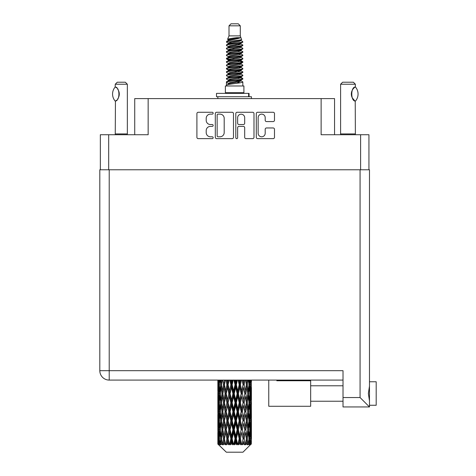 <?xml version="1.0" encoding="UTF-8"?>
<svg xmlns="http://www.w3.org/2000/svg" width="476" height="476" viewBox="0 0 476 476"><rect width="100%" height="100%" fill="white"/><g stroke="black" fill="none" stroke-linecap="round" stroke-linejoin="round"><path stroke-width="0.71" d="M258.141 133.274A3.528 3.528 0 0 0 261.663 136.796A3.528 3.528 0 0 0 265.191 133.274L265.191 129.282A1.321 1.321 0 0 1 266.512 127.967L273.164 127.967A1.321 1.321 0 0 1 274.485 129.282L274.485 137.326A1.321 1.321 0 0 1 273.164 138.641L257.611 138.641A1.321 1.321 0 0 1 256.296 137.326L256.296 113.597A1.321 1.321 0 0 1 257.611 112.276L273.164 112.276A1.321 1.321 0 0 1 274.485 113.597L274.485 120.255A1.321 1.321 0 0 1 273.164 121.57L266.512 121.57A1.321 1.321 0 0 1 265.191 120.255L265.191 117.649A3.528 3.528 0 0 0 261.663 114.127A3.528 3.528 0 0 0 258.141 117.649L258.141 133.274M236.721 138.641A0.922 0.922 0 0 0 237.643 137.719L237.643 127.705A1.321 1.321 0 0 1 238.958 126.384L243.373 126.384A1.321 1.321 0 0 1 244.694 127.705L244.694 137.326A1.321 1.321 0 0 0 246.015 138.641L252.667 138.641A1.321 1.321 0 0 0 253.988 137.326L253.988 113.597A1.321 1.321 0 0 0 252.667 112.276L237.113 112.276A1.321 1.321 0 0 0 235.798 113.597L235.798 137.719A0.922 0.922 0 0 0 236.721 138.641M100.347 134.726L100.347 169.777L100.347 134.726L108.677 134.726L108.677 169.777M233.49 137.326L233.49 113.597A1.321 1.321 0 0 0 232.169 112.276L216.616 112.276A1.321 1.321 0 0 0 215.301 113.597L215.301 137.326A1.321 1.321 0 0 0 216.616 138.641L232.169 138.641A1.321 1.321 0 0 0 233.49 137.326M210.422 114.127L212.231 114.127A0.922 0.922 0 0 0 213.159 113.205A0.922 0.922 0 0 0 212.231 112.276L198.23 112.276A1.321 1.321 0 0 0 196.909 113.597L196.909 137.326A1.321 1.321 0 0 0 198.23 138.641L212.231 138.641A0.922 0.922 0 0 0 213.159 137.719A0.922 0.922 0 0 0 212.231 136.796L210.422 136.796A4.219 4.219 0 0 1 206.203 132.578L206.203 130.602A4.219 4.219 0 0 1 210.422 126.384L212.231 126.384A0.922 0.922 0 0 0 213.159 125.462A0.922 0.922 0 0 0 212.231 124.539L210.422 124.539A4.219 4.219 0 0 1 206.203 120.321L206.203 118.346A4.219 4.219 0 0 1 210.422 114.127M334.557 134.726L334.557 98.603L134.726 98.603L134.726 134.726M148.155 98.603L148.155 134.726L108.677 134.726M368.936 134.726L368.936 169.777L368.936 134.726L321.127 134.726L321.127 98.603M218.067 114.127A0.922 0.922 0 0 0 217.145 115.049L217.145 135.874A0.922 0.922 0 0 0 218.067 136.796L219.977 136.796A4.219 4.219 0 0 0 224.196 132.578L224.196 118.346A4.219 4.219 0 0 0 219.977 114.127L218.067 114.127M244.694 117.715A3.528 3.528 0 0 0 241.165 114.192A3.528 3.528 0 0 0 237.643 117.715L237.643 123.219A1.321 1.321 0 0 0 238.958 124.539L243.373 124.539A1.321 1.321 0 0 0 244.694 123.219L244.694 117.715M229.004 25.817L240.285 25.817L238.268 23.8L231.015 23.8L229.004 25.817L229.004 35.884L227.576 39.335L228.754 40.157M240.285 25.817L240.285 35.884L229.004 35.884M243.908 85.977L225.374 85.977L225.374 92.695L243.908 92.695L243.908 85.977M227.593 92.695L227.593 93.367M241.695 92.695L241.695 93.367M240.487 37.658L230.134 39.74L226.677 41.495C226.582 40.341 238.256 39.092 240.487 37.658L236.977 37.658C231.794 38.247 228.659 38.806 227.576 39.335M226.677 41.495L226.659 42.281L228.754 43.518M240.285 35.884L241.57 39.556L239.148 40.579L230.134 42.257L228.266 43.096L228.534 43.399M241.713 39.335C242.403 40.311 226.165 41.204 226.451 42.049M242.605 41.495L242.837 42.049L242.213 42.049L242.605 41.495L240.755 40.276L241.017 40.579L239.148 41.418L228.534 43.631L226.451 44.982L226.659 45.642L228.534 46.761M239.16 77.505L242.837 78.558C243.343 79.676 225.945 80.795 226.451 81.914L226.451 82.336L228.266 83.383L228.266 84.074M240.535 77.088L241.017 77.511L239.148 78.35L230.134 80.028L226.451 81.914M242.837 78.558L242.629 79.212L239.148 80.866L230.134 82.544L228.266 83.383M242.837 78.98C243.343 80.099 225.945 81.218 226.451 82.336L226.451 85.977M242.837 81.914C243.343 83.032 225.945 84.157 226.451 85.275L230.134 83.383L239.148 81.705L241.017 80.866L240.755 80.563L242.837 81.914L242.837 85.977M242.213 42.049C239.363 43.024 225.951 44.006 226.451 44.982M226.451 45.404C225.945 44.286 243.343 43.167 242.837 42.049L239.148 43.935L230.134 45.613L228.266 46.452L228.266 47.291M239.16 43.096L242.837 44.982C243.343 46.101 225.945 47.225 226.451 48.344L226.659 48.998L228.754 50.23M240.755 43.631L241.017 43.935L239.148 44.774L230.134 46.452L226.451 48.344M242.837 44.982L242.629 45.642L240.755 46.761L230.134 48.968L228.266 49.813L228.534 50.117M242.837 45.404C243.343 46.523 225.945 47.642 226.451 48.76M240.755 46.987L242.837 48.344C243.343 49.462 225.945 50.581 226.451 51.7L226.659 52.354L228.754 53.586M241.017 46.452L241.017 47.291L239.148 48.13L230.134 49.813L226.451 51.7M242.837 48.344L242.629 48.998L240.755 50.117L230.134 52.33L228.266 53.169L228.534 53.473M242.837 48.76C243.343 49.879 225.945 50.997 226.451 52.116M241.017 49.813L241.017 50.652L242.837 51.7C243.343 52.818 225.945 53.937 226.451 55.055L226.659 55.71L228.534 56.828M241.017 50.652L239.148 51.491L230.134 53.169L226.451 55.055M242.837 51.7L242.629 52.354L240.755 53.473L230.134 55.686L228.266 56.525L228.266 57.364M242.837 52.116C243.343 53.235 225.945 54.359 226.451 55.478M240.535 53.586L242.837 55.055C243.343 56.174 225.945 57.293 226.451 58.411L226.659 59.072L228.754 60.303M240.755 53.705L241.017 54.008L239.148 54.847L230.134 56.525L226.451 58.411M242.837 55.055L242.629 55.71L240.755 56.828L230.134 59.042L228.266 59.881L228.534 60.19M242.837 55.478C243.343 56.596 225.945 57.715 226.451 58.834M240.755 57.06L242.837 58.411C243.343 59.53 225.945 60.654 226.451 61.773L226.659 62.427L228.754 63.659M241.017 56.525L241.017 57.364L239.148 58.203L230.134 59.881L226.451 61.773M242.837 58.411L242.629 59.072L240.755 60.19L230.134 62.404L228.266 63.243L228.534 63.546M242.837 58.834C243.343 59.952 225.945 61.071 226.451 62.189M240.535 60.303L242.837 61.773C243.343 62.892 225.945 64.01 226.451 65.129L226.659 65.783L228.534 66.902M240.755 60.416L241.017 60.72L239.148 61.559L230.134 63.243L226.451 65.129M242.837 61.773L242.629 62.427L240.755 63.546L230.134 65.759L228.266 66.598L228.266 67.437M242.837 62.189C243.343 63.308 225.945 64.427 226.451 65.551M240.755 63.772L242.837 65.129C243.343 66.247 225.945 67.366 226.451 68.484L226.659 69.139L230.128 69.954M241.017 63.243L241.017 64.082L239.148 64.92L230.134 66.598L226.451 68.484M242.837 65.129L242.629 65.783L240.755 66.902L230.134 69.115L228.266 69.954L228.754 70.377M242.837 65.551C243.343 66.67 225.945 67.788 226.451 68.907M240.535 67.015L242.837 68.484C243.343 69.603 225.945 70.722 226.451 71.84L226.659 72.501L228.534 73.619M240.755 67.134L241.017 67.437L239.148 68.276L230.134 69.954L226.451 71.84M242.837 68.484L242.629 69.139L240.755 70.258L230.134 72.471L228.266 73.31L228.266 74.149M242.837 68.907C243.343 70.026 225.945 71.144 226.451 72.263M239.16 69.954L242.837 71.84C243.343 72.965 225.945 74.083 226.451 75.202L226.659 75.857L228.534 76.975M240.755 70.49L241.017 70.793L239.148 71.632L230.134 73.31L226.451 75.202M242.837 71.84L242.629 72.501L240.755 73.619L230.134 75.833L228.266 76.672L228.266 77.511M242.837 72.263C243.343 73.381 225.945 74.5 226.451 75.619M240.755 73.845L242.837 75.202C243.343 76.321 225.945 77.439 226.451 78.558L226.659 79.212L228.754 80.444M241.017 73.31L241.017 74.149L239.148 74.988L230.134 76.672L226.451 78.558M242.837 75.202L242.629 75.857L240.755 76.975L230.134 79.189L228.266 80.028L228.534 80.331M242.837 75.619C243.343 76.737 225.945 77.862 226.451 78.98M229.158 42.519L231.282 42.852M228.486 42.816L230.128 43.096M238 44.179L240.124 44.512M229.158 49.236L231.282 49.569M239.16 50.646L240.802 50.926M228.486 49.534L230.128 49.813M238 50.89L240.124 51.224M229.158 52.592L231.282 52.925M239.16 54.008L240.802 54.282M228.486 52.89L230.128 53.169M226.612 58.625L231.282 59.643M239.16 60.72L240.802 60.999M228.486 59.607L230.128 59.887M238 60.964L242.671 61.981M239.16 67.437L240.802 67.711M229.158 69.377L231.282 69.71M239.16 70.793L240.802 71.073M238 71.037L240.124 71.37M238 77.749L240.124 78.082M229.158 79.45L231.282 79.784M236.269 80.444L240.802 81.14M228.486 79.748L230.128 80.028M238 81.11L240.124 81.444M251.382 441.317L251.274 444.144L251.054 438.699L251.298 432.517L251.316 444.144M251.429 423.521L251.429 435.897L251.417 420.713L251.298 426.889L251.054 420.713L251.298 414.519L251.417 420.713M251.417 402.714L251.298 408.902L251.054 402.714L251.298 396.52L251.429 417.898L251.37 411.704L250.632 411.704M251.429 387.523L251.429 399.899L251.245 380.086M251.429 380.086L251.429 381.907L251.423 380.086M242.95 452.2L251.042 444.144L242.95 452.2L226.338 452.2L217.925 444.144L217.99 441.508L218.073 444.144L218.883 444.816L218.341 444.144L218.085 438.699L218.383 432.517L218.805 438.699L218.341 444.144M223.44 402.714L222.405 408.902L221.459 402.714L222.405 396.52L223.44 402.714L224.369 402.714L223.94 405.528L225.1 411.704L223.94 417.898L222.863 411.704L224.369 402.714L222.863 393.717L223.94 387.523L225.1 393.717L223.94 399.899L223.25 395.967M223.44 420.713L222.405 426.889L221.459 420.713L222.405 414.519L223.44 420.713L224.369 420.713L223.25 427.454L223.94 423.521L225.1 429.703L223.94 435.897L222.863 429.703L224.369 420.713L223.25 413.953M217.853 390.909L217.853 380.086L217.907 391.099M218.05 380.086L217.99 381.907L217.943 380.086M218.169 382.639L217.99 381.907M217.919 384.715L218.657 384.715M217.871 393.717L217.99 387.523L218.234 393.717L217.99 399.899L217.871 393.717L217.871 411.704L217.99 405.528L218.234 411.704L217.99 417.898L217.871 411.704M218.478 380.086L218.805 384.715L218.383 390.909L218.294 380.086M219.198 380.086L219.037 381.907L218.883 380.086M219.406 383.525L219.037 381.907M218.805 384.715L219.656 384.715M218.668 392.111L218.383 390.909M218.169 386.786L217.99 387.523M218.234 393.717L219.031 393.717M217.919 402.714L218.657 402.714M218.169 400.637L217.99 399.899M218.085 402.714L218.383 396.52L218.805 402.714L218.383 408.902L218.085 402.714M218.561 393.717L219.037 387.523L219.626 393.717L219.037 399.899L218.561 393.717M220.108 380.086L220.685 384.715L219.93 390.909L219.287 384.715L219.763 380.086M221.316 380.086L221.06 381.907L220.816 380.086M220.685 384.715L221.608 384.715L221.06 381.907M220.358 392.914L219.93 390.909M219.406 385.899L219.037 387.523M219.626 393.717L220.519 393.717M219.406 401.524L219.037 399.899M218.668 395.324L218.383 396.52M218.805 402.714L219.656 402.714M218.169 404.79L217.99 405.528M218.234 411.704L219.031 411.704M218.668 410.104L218.383 408.902M217.907 414.322L217.871 429.703L217.99 423.521L218.234 429.703L217.99 435.897L217.871 429.703M217.919 420.713L218.657 420.713M218.169 418.636L217.99 417.898M218.561 411.704L219.037 405.528L219.626 411.704L219.037 417.898L218.561 411.704M219.287 402.714L219.93 396.52L220.685 402.714L219.93 408.902L219.287 402.714M220.263 393.717L221.06 387.523L221.965 393.717L221.06 399.899L220.263 393.717M222.655 380.086L223.44 384.715L222.405 390.909L221.459 384.715L222.161 380.086M223.94 381.907L224.369 384.715L223.94 381.907L224.273 380.086M223.44 384.715L224.369 384.715L223.94 387.523M221.965 393.717L222.893 393.717L222.405 390.909M221.608 384.715L221.06 387.523M220.685 402.714L221.608 402.714L221.06 399.899M220.358 394.521L219.93 396.52M220.358 410.901L219.93 408.902M219.406 403.904L219.037 405.528M219.626 411.704L220.519 411.704M218.085 420.713L218.383 414.519L218.805 420.713L218.383 426.889L218.085 420.713M218.668 413.311L218.383 414.519M218.805 420.713L219.656 420.713M219.406 419.523L219.037 417.898M218.169 422.783L217.99 423.521M218.234 429.703L219.031 429.703M218.668 428.097L218.383 426.889M217.907 432.327L217.925 444.144M217.919 438.699L218.657 438.699M218.169 436.635L217.99 435.897M219.287 420.713L219.93 414.519L220.685 420.713L219.93 426.889L219.287 420.713M220.263 411.704L221.06 405.528L221.965 411.704L221.06 417.898L220.263 411.704M225.957 380.086L226.903 384.715L225.648 390.909L224.458 384.715L225.344 380.086M227.885 380.086L227.498 381.907L227.111 380.086M226.903 384.715L227.784 384.715L226.85 380.086M229.801 380.086L230.854 384.715L229.456 390.909L228.099 384.715L227.784 384.715L227.492 381.907M224.458 384.715L225.196 380.086M225.1 393.717L226.005 393.717L224.369 384.715L223.25 391.468M226.213 393.717L227.492 387.523L228.831 393.717L227.492 399.899L225.648 390.909M224.458 402.714L223.94 399.899L224.369 402.714L226.005 393.717L225.648 396.52L226.903 402.714L225.648 408.902L224.458 402.714L225.648 396.52M222.893 393.717L222.405 396.52M221.965 411.704L222.893 411.704L222.405 408.902M221.608 402.714L221.06 405.528M220.685 420.713L221.608 420.713L221.06 417.898M220.358 412.513L219.93 414.519M218.561 429.703L219.037 423.521L219.626 429.703L219.037 435.897L218.561 429.703M219.406 421.903L219.037 423.521M219.626 429.703L220.519 429.703M220.358 428.9L219.93 426.889M218.668 431.31L218.383 432.517M218.805 438.699L219.656 438.699M219.406 437.515L219.037 435.897M250.691 444.144L251.274 444.144M218.169 440.776L217.99 441.508M220.263 429.703L221.06 423.521L221.965 429.703L221.06 435.897L220.263 429.703M228.099 384.715L229.111 380.086M231.919 380.086L231.497 381.907L231.08 380.086M218.43 444.144L219.21 444.816L218.817 444.144L219.037 441.508L219.269 444.144L220.221 444.816L219.287 438.699L219.93 432.517L220.685 438.699L220.019 444.144L220.846 444.816L221.06 441.508L221.435 444.144L222.459 444.816L221.459 438.699L222.405 432.517L223.44 438.699L222.524 444.144L223.351 444.816L223.94 441.508L224.422 444.144L225.463 444.816L224.458 438.699L225.648 432.517L226.903 438.699L225.797 444.144L226.564 444.816L227.492 441.508L228.058 444.144L229.051 444.816L229.289 444.144L228.099 438.699L229.456 432.517L230.854 438.699L229.622 444.144L230.283 444.816L230.896 444.144L231.497 441.508L232.104 444.144L232.984 444.816L233.413 444.144L232.145 438.699L233.591 432.517L235.037 438.699L233.764 444.144L234.281 444.816L235.079 444.144L235.697 441.508L236.31 444.144L237.024 444.816L237.613 444.144L236.352 438.699L237.786 432.517L239.202 438.699L237.958 444.144L238.297 444.816L239.238 444.144L239.833 441.508L240.416 444.144L240.91 444.816L241.63 444.144L240.451 438.699L241.79 432.517L243.075 438.699L242.088 444.816L243.111 444.144L243.635 441.508L244.408 444.816L245.205 444.144L244.188 438.699L245.342 432.517L246.419 438.699L245.408 444.816L246.449 444.144L246.877 441.508L247.288 444.816L248.121 444.144L247.324 438.699L248.222 432.517L249.025 438.699L248.05 444.816L249.043 444.144L249.353 441.508L249.376 444.816L250.186 444.144L249.656 438.699L250.251 432.517L250.727 438.699L250.316 444.144L249.852 444.816L250.739 444.144L250.9 441.508L251.042 444.144L250.739 444.144M218.073 444.144L226.338 452.2M249.638 444.144L249.043 444.144M247.294 444.144L246.449 444.144M244.152 444.144L243.111 444.144M241.951 444.144L241.63 444.144M240.416 444.144L239.238 444.144M237.958 444.144L237.613 444.144M236.31 444.144L235.079 444.144M233.764 444.144L233.413 444.144M232.104 444.144L230.896 444.144M229.622 444.144L229.289 444.144M228.058 444.144L226.945 444.144M225.797 444.144L225.499 444.144M224.422 444.144L223.476 444.144M221.435 444.144L220.709 444.144M219.269 444.144L218.817 444.144M230.854 384.715L231.622 384.715L230.604 380.086M233.954 380.086L235.037 384.715L233.591 390.909L232.145 384.715L231.622 384.715L231.497 381.907M228.831 393.717L229.664 393.717L227.784 384.715L227.492 387.523M230.086 393.717L231.497 387.523L232.931 393.717L231.497 399.899L230.086 393.717L229.664 393.717L229.456 390.909M226.903 402.714L227.784 402.714L226.005 393.717L228.742 380.086M228.099 402.714L229.456 396.52L230.854 402.714L229.456 408.902L228.099 402.714L227.784 402.714L227.492 399.899M225.1 411.704L226.005 411.704L224.369 402.714L223.25 409.461M226.213 411.704L227.492 405.528L228.831 411.704L227.492 417.898L225.648 408.902M224.458 420.713L225.648 414.519L226.903 420.713L225.648 426.889L223.94 417.898M222.893 411.704L222.405 414.519M221.965 429.703L222.893 429.703L222.405 426.889M221.608 420.713L221.06 423.521M220.358 430.512L219.93 432.517M220.685 438.699L221.608 438.699L221.06 435.897M219.406 439.889L219.037 441.508M232.145 384.715L233.228 380.086M236.126 380.086L235.697 381.907L235.269 380.086M235.037 384.715L235.656 384.715L234.614 380.086M238.143 380.086L239.202 384.715L237.786 390.909L236.352 384.715L235.656 384.715L235.697 381.907M232.931 393.717L233.633 393.717L231.622 384.715L231.497 387.523M234.246 393.717L235.697 387.523L237.137 393.717L235.697 399.899L234.246 393.717L233.633 393.717L233.591 390.909M230.854 402.714L231.622 402.714L229.664 393.717L229.456 396.52M232.145 402.714L233.591 396.52L235.037 402.714L233.591 408.902L232.145 402.714L231.622 402.714L231.497 399.899M228.831 411.704L229.664 411.704L227.784 402.714L227.492 405.528M230.086 411.704L231.497 405.528L232.931 411.704L231.497 417.898L230.086 411.704L229.664 411.704L229.456 408.902M226.903 420.713L227.784 420.713L226.005 411.704L225.648 414.519M228.099 420.713L229.456 414.519L230.854 420.713L229.456 426.889L228.099 420.713L227.784 420.713L227.492 417.898M225.1 429.703L226.005 429.703L224.369 420.713L232.651 380.086M226.213 429.703L227.492 423.521L228.831 429.703L227.492 435.897L225.648 426.889M223.44 438.699L224.369 438.699L223.25 431.958M224.458 438.699L223.94 435.897M222.893 429.703L222.405 432.517M221.608 438.699L221.06 441.508M236.352 384.715L237.429 380.086M240.237 380.086L239.833 381.907L239.422 380.086M239.202 384.715L239.624 384.715L238.619 380.086M242.117 380.086L243.075 384.715L241.79 390.909L240.451 384.715L239.624 384.715L239.833 381.907M237.137 393.717L237.661 393.717L235.656 384.715L235.697 387.523M238.434 393.717L239.833 387.523L241.189 393.717L239.833 399.899L238.434 393.717L237.661 393.717L237.786 390.909M235.037 402.714L235.656 402.714L233.633 393.717L233.591 396.52M236.352 402.714L237.786 396.52L239.202 402.714L237.786 408.902L236.352 402.714L235.656 402.714L235.697 399.899M232.931 411.704L233.633 411.704L231.622 402.714L231.497 405.528M234.246 411.704L235.697 405.528L237.137 411.704L235.697 417.898L234.246 411.704L233.633 411.704L233.591 408.902M230.854 420.713L231.622 420.713L229.664 411.704L229.456 414.519M232.145 420.713L233.591 414.519L235.037 420.713L233.591 426.889L232.145 420.713L231.622 420.713L231.497 417.898M228.831 429.703L229.664 429.703L227.784 420.713L227.492 423.521M230.086 429.703L231.497 423.521L232.931 429.703L231.497 435.897L230.086 429.703L229.664 429.703L229.456 426.889M226.903 438.699L227.784 438.699L226.005 429.703L225.648 432.517M228.099 438.699L227.784 438.699L227.492 435.897M225.463 444.816L224.369 438.699L223.94 441.508M240.451 384.715L241.457 380.086M243.998 380.086L243.641 381.907L243.272 380.086M243.075 384.715L242.379 380.086M245.652 380.086L246.419 384.715L245.342 390.909L244.188 384.715L243.278 384.715L243.635 381.907M241.189 393.717L241.505 393.717L239.624 384.715L239.833 387.523M242.379 393.717L243.635 387.523L244.825 393.717L243.635 399.899L242.379 393.717L241.505 393.717L241.79 390.909M239.202 402.714L239.624 402.714L237.661 393.717L237.786 396.52M240.451 402.714L241.79 396.52L243.075 402.714L241.79 408.902L240.451 402.714L239.624 402.714L239.833 399.899M237.137 411.704L237.661 411.704L235.656 402.714L235.697 405.528M238.434 411.704L239.833 405.528L241.189 411.704L239.833 417.898L238.434 411.704L237.661 411.704L237.786 408.902M235.037 420.713L235.656 420.713L233.633 411.704L233.591 414.519M236.352 420.713L237.786 414.519L239.202 420.713L237.786 426.889L236.352 420.713L235.656 420.713L235.697 417.898M232.931 429.703L233.633 429.703L231.622 420.713L231.497 423.521M234.246 429.703L235.697 423.521L237.137 429.703L235.697 435.897L234.246 429.703L233.633 429.703L233.591 426.889M230.854 438.699L231.622 438.699L229.664 429.703L229.456 432.517M232.145 438.699L231.622 438.699L231.497 435.897M229.051 444.816L227.784 438.699L227.492 441.508M244.188 384.715L245.063 380.086M247.169 380.086L246.877 381.907L246.58 380.086M248.436 380.086L249.025 384.715L248.222 390.909L247.324 384.715L246.389 384.715L246.877 381.907M244.825 393.717L243.635 387.523M245.842 393.717L246.877 387.523L247.823 393.717L246.877 399.899L245.842 393.717L244.914 393.717L245.342 390.909M243.075 402.714L241.79 396.52M244.188 402.714L245.342 396.52L246.419 402.714L245.342 408.902L244.188 402.714L243.278 402.714L243.635 399.899M241.189 411.704L241.505 411.704L239.624 402.714L239.833 405.528M242.379 411.704L243.635 405.528L244.825 411.704L243.635 417.898L242.379 411.704L241.505 411.704L241.79 408.902M239.202 420.713L239.624 420.713L237.661 411.704L237.786 414.519M240.451 420.713L241.79 414.519L243.075 420.713L241.79 426.889L240.451 420.713L239.624 420.713L239.833 417.898M237.137 429.703L237.661 429.703L235.656 420.713L235.697 423.521M238.434 429.703L239.833 423.521L241.189 429.703L239.833 435.897L238.434 429.703L237.661 429.703L237.786 426.889M235.037 438.699L235.656 438.699L233.633 429.703L233.591 432.517M236.352 438.699L235.656 438.699L235.697 435.897M232.984 444.816L231.622 438.699L231.497 441.508M247.324 384.715L248.008 380.086M249.555 380.086L249.353 381.907L249.144 380.086M248.924 383.906L249.353 381.907M248.603 393.717L249.353 387.523L249.995 393.717L249.353 399.899L248.603 393.717L247.681 393.717L248.222 390.909M246.389 384.715L246.877 387.523M246.038 400.459L245.342 396.52M247.324 402.714L248.222 396.52L249.025 402.714L248.222 408.902L247.324 402.714L246.389 402.714L246.877 399.899M244.825 411.704L243.635 405.528M245.842 411.704L246.877 405.528L247.823 411.704L246.877 417.898L245.842 411.704L244.914 411.704L245.342 408.902M243.075 420.713L241.79 414.519M244.188 420.713L245.342 414.519L246.419 420.713L245.342 426.889L244.188 420.713L243.278 420.713L243.635 417.898M241.189 429.703L241.505 429.703L239.624 420.713L239.833 423.521M242.379 429.703L243.635 423.521L244.825 429.703L243.635 435.897L242.379 429.703L241.505 429.703L241.79 426.889M239.202 438.699L239.624 438.699L237.661 429.703L237.786 432.517M240.451 438.699L239.624 438.699L239.833 435.897M237.024 444.816L235.656 438.699L235.697 441.508M250.382 380.086L250.727 384.715L250.251 390.909L249.656 384.715L250.114 380.086M251.001 380.086L250.9 381.907L250.792 380.086M250.614 383.109L250.9 381.907M249.656 384.715L248.764 384.715M249.882 392.527L250.251 390.909M248.924 385.518L249.353 387.523M248.924 401.905L249.353 399.899M247.681 393.717L248.222 396.52M248.603 411.704L249.353 405.528L249.995 411.704L249.353 417.898L248.603 411.704L247.681 411.704L248.222 408.902M246.389 402.714L246.877 405.528M246.038 418.463L245.342 414.519M247.324 420.713L248.222 414.519L249.025 420.713L248.222 426.889L247.324 420.713L246.389 420.713L246.877 417.898M244.825 429.703L243.635 423.521M245.842 429.703L246.877 423.521L247.823 429.703L246.877 435.897L245.842 429.703L244.914 429.703L245.342 426.889M243.075 438.699L241.79 432.517M244.188 438.699L243.278 438.699L243.635 435.897M240.91 444.816L239.624 438.699L239.833 441.508M249.656 402.714L250.251 396.52L250.727 402.714L250.251 408.902L249.656 402.714L248.764 402.714M250.483 393.717L250.9 387.523L251.203 393.717L250.9 399.899L250.483 393.717L249.626 393.717M251.34 380.086L251.429 381.907M251.054 384.715L250.251 384.715M251.114 391.647L251.298 390.909M250.614 386.322L250.9 387.523M250.614 401.101L250.9 399.899M249.882 394.907L250.251 396.52M249.882 410.52L250.251 408.902M248.924 403.517L249.353 405.528M248.924 419.909L249.353 417.898M247.681 411.704L248.222 414.519M248.603 429.703L249.353 423.521L249.995 429.703L249.353 435.897L248.603 429.703L247.681 429.703L248.222 426.889M246.389 420.713L246.877 423.521M246.038 436.456L245.342 432.517M247.324 438.699L246.389 438.699L246.877 435.897M244.408 444.816L243.635 441.508M249.656 420.713L250.251 414.519L250.727 420.713L250.251 426.889L249.656 420.713L248.764 420.713M250.483 411.704L250.9 405.528L251.203 411.704L250.9 417.898L250.483 411.704L249.626 411.704M251.37 393.717L250.632 393.717M251.114 395.788L251.298 396.52M251.054 402.714L250.251 402.714M251.114 409.64L251.298 408.902M250.614 404.32L250.9 405.528M250.614 419.106L250.9 417.898M249.882 412.894L250.251 414.519M249.882 428.513L250.251 426.889M248.924 421.516L249.353 423.521M248.924 437.896L249.353 435.897M247.681 429.703L248.222 432.517M246.389 438.699L246.877 441.508M250.483 429.703L250.9 423.521L251.203 429.703L250.9 435.897L250.483 429.703L249.626 429.703M251.114 413.781L251.298 414.519M251.054 420.713L250.251 420.713M251.114 427.627L251.298 426.889M250.614 422.319L250.9 423.521M250.614 437.099L250.9 435.897M249.882 430.893L250.251 432.517M249.656 438.699L248.764 438.699M248.924 439.503L249.353 441.508M251.37 429.703L250.632 429.703M251.417 438.699L251.429 435.897M251.114 431.78L251.298 432.517M251.054 438.699L250.251 438.699M250.614 440.306L250.9 441.508M236.977 37.658L230.134 38.901L228.266 39.74L228.534 40.043M240.802 69.68L240.755 70.258M234.644 81.705L240.124 82.806M232.205 48.552L234.644 48.968M228.534 80.563L228.266 80.866L228.266 80.028M234.644 44.774L237.084 45.196M240.802 59.607L241.017 60.72M234.644 71.632L237.084 72.054M232.205 58.625L234.644 59.042M228.534 70.49L228.266 70.793L228.266 69.954M239.16 80.028L240.755 80.563M245.408 444.816L246.038 440.949M242.088 444.816L246.038 422.962M238.297 444.816L246.038 404.963M234.281 444.816L241.505 411.704L246.038 386.964M230.283 444.816L239.624 402.714L244.14 380.086M226.564 444.816L240.606 380.086M223.351 444.816L227.784 420.713L236.691 380.086M216.515 96.723L216.515 93.367L249.073 93.367L249.073 96.723L216.515 96.723M251.429 98.603L251.429 96.723L249.073 96.723M217.853 96.723L217.853 98.603M115.156 101.067L115.156 101.067A10.811 10.811 0 0 1 115.156 87.031L115.436 87.031C120.071 87.59 120.071 100.519 115.442 101.067L115.257 133.923A2.683 2.683 0 0 1 115.132 134.726M115.257 133.923L127.342 133.923A2.683 2.683 0 0 0 127.467 134.726M127.342 133.923L127.342 84.234L115.257 84.234L115.156 87.031M115.257 84.234L117.269 82.217L125.325 82.217L127.342 84.234M115.436 87.031A8.324 8.324 0 0 1 115.888 87.34M116.061 87.471A8.324 8.324 0 0 1 116.62 87.947L116.483 87.822M117.62 89.054A8.324 8.324 0 0 1 118.655 90.874M118.839 91.374A8.324 8.324 0 0 1 119.286 94.052L118.845 91.38M118.952 96.372L119.286 94.075A8.324 8.324 0 0 1 118.839 96.729L118.857 96.676M118.655 97.229A8.324 8.324 0 0 1 117.626 99.032M116.614 100.156A8.324 8.324 0 0 1 116.061 100.626M115.894 100.757A8.324 8.324 0 0 1 115.436 101.067L115.882 100.763M118.655 90.868L118.494 90.511M118.411 90.339L117.631 89.071M116.424 87.768L116.073 87.483M340.477 134.726A2.683 2.683 0 0 0 340.602 133.923L355.376 133.923A2.683 2.683 0 0 0 355.495 134.726M340.602 133.923L340.602 84.234L355.376 84.234L355.376 86.918L354.834 87.275M354.12 87.846L353.293 88.703M352.353 90.077L352.032 90.743A8.324 8.324 0 0 1 354.376 87.626M351.687 91.684L351.347 94.046L351.829 96.86A8.324 8.324 0 0 1 351.835 91.231M352.246 97.824L354.715 100.739M355.376 133.923L355.221 101.091A8.324 8.324 0 0 1 352.032 97.366M340.602 84.234L342.613 82.217L353.359 82.217L355.376 84.234M355.453 87.007A10.811 10.811 0 0 1 355.453 101.091L355.221 101.091C350.645 101.037 350.645 87.06 355.221 87.007A8.324 8.324 0 0 0 354.81 87.292M276.812 380.752L310.655 380.752L310.655 406.272L268.756 406.272L268.756 380.752M376.189 381.764L369.477 381.764L376.189 381.764L376.189 405.266L369.477 405.266M369.477 393.515L369.477 406.944L343.017 406.944L343.017 370.685L109.212 370.685L109.212 169.777L369.477 169.777L369.477 393.515M369.477 386.113L368.365 393.515L369.477 400.911M343.017 380.086L109.212 380.086A9.401 9.401 0 0 1 99.811 370.685L99.811 169.777L109.212 169.777M369.477 406.944L360.076 397.543L360.076 169.777M360.612 134.726L360.612 169.777M248.615 96.723L248.615 93.367M343.017 397.543L360.076 397.543M109.212 380.086L109.212 370.685L99.811 370.685M217.853 396.52L217.853 408.902M217.853 414.519L217.853 426.889M217.853 432.517L217.853 444.144M228.266 39.74L228.266 40.579M241.017 43.096L241.017 43.935M228.266 53.169L228.266 54.008M228.266 59.881L228.266 60.72M241.017 69.954L241.017 70.793M241.017 76.672L241.017 77.511M240.755 77.201L242.629 78.32M226.659 69.139L228.534 70.258M241.017 39.74L241.017 40.579M228.266 43.096L228.266 43.935M228.266 49.813L228.266 50.652M241.017 53.169L241.017 54.008M228.266 63.243L228.266 64.082M241.017 66.598L241.017 67.437M241.017 80.028L241.017 80.866M310.655 401.232L343.017 401.232M310.655 385.792L343.017 385.792L310.655 385.792"/></g></svg>
